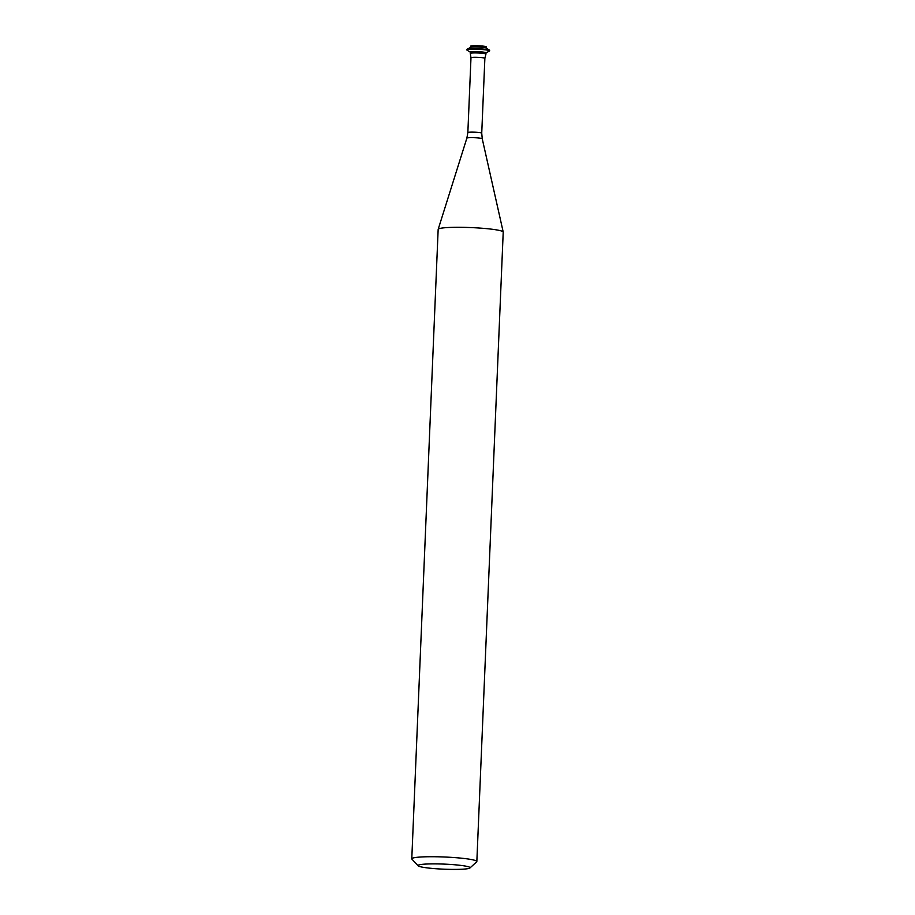 <?xml version="1.0" encoding="UTF-8"?>
<svg xmlns="http://www.w3.org/2000/svg" width="915" height="915" viewBox="0 0 915 915"><rect width="100%" height="100%" fill="white"/><g stroke="black" fill="none" stroke-linecap="round" stroke-linejoin="round"><path stroke-width="1.37" d="M469.761 867.329A26.043 2.539 2.4 0 1 469.921 867.98A26.043 2.539 2.4 0 1 444.701 869.216A26.043 2.539 2.4 0 1 418.315 865.967A26.043 2.539 2.4 0 1 418.132 865.819A26.043 2.539 2.4 0 1 440.836 863.989A26.043 2.539 2.4 0 1 469.761 867.329M418.132 865.819L411.922 859.128A32.551 3.18 2.4 0 1 411.784 858.808A32.551 3.18 2.4 0 1 441.888 856.909A32.551 3.18 2.4 0 1 476.463 861.026A32.551 3.18 2.4 0 1 476.841 861.541A32.551 3.18 2.4 0 1 476.669 861.839L469.921 867.98M411.784 858.808L438.159 229.391A32.551 3.18 2.4 0 1 438.182 229.299A32.551 3.18 2.4 0 1 468.697 227.492A32.551 3.18 2.4 0 1 502.838 231.598A32.551 3.18 2.4 0 1 503.216 232.033A32.551 3.18 2.4 0 1 503.216 232.113L476.841 861.541M470.276 53.425A7.835 0.766 2.4 0 0 470.367 53.55A7.835 0.766 2.4 0 1 470.287 53.459A7.835 0.766 2.4 0 1 477.356 52.956A7.835 0.766 2.4 0 1 485.842 53.962A7.835 0.766 2.4 0 1 485.934 54.111L485.991 52.784A7.835 0.766 2.4 0 0 485.899 52.658A7.835 0.766 2.4 0 0 477.584 51.675A7.835 0.766 2.4 0 0 470.333 52.132L470.276 53.425A7.835 0.766 2.4 0 1 477.527 52.967A7.835 0.766 2.4 0 1 485.842 53.962A7.835 0.766 2.4 0 1 485.934 54.077L484.87 58.32A6.943 0.675 2.4 0 0 484.79 58.217A6.943 0.675 2.4 0 0 477.413 57.336A6.943 0.675 2.4 0 0 470.985 57.748L470.287 53.459M467.05 50.153A11.392 1.109 2.4 0 1 467.016 50.131A11.392 1.109 2.4 0 1 466.993 50.119A11.392 1.109 2.4 0 1 466.867 49.936A11.392 1.109 2.4 0 1 477.401 49.273A11.392 1.109 2.4 0 1 489.502 50.714A11.392 1.109 2.4 0 1 489.628 50.897A11.392 1.109 2.4 0 1 489.456 51.08L485.991 52.853M466.867 49.936L466.89 49.399A11.392 1.109 2.4 0 1 467.062 49.216A11.392 1.109 2.4 0 1 478.316 48.77A11.392 1.109 2.4 0 1 489.502 50.153A11.392 1.109 2.4 0 1 489.651 50.348L489.628 50.897M470.527 47.443L470.584 46.208A7.835 0.766 2.4 0 1 477.824 45.75A7.835 0.766 2.4 0 1 486.151 46.745A7.835 0.766 2.4 0 1 486.242 46.871L486.185 48.095M467.062 49.216L470.653 47.374A7.835 0.766 2.4 0 1 478.385 47.065A7.835 0.766 2.4 0 1 486.082 48.026A7.835 0.766 2.4 0 1 486.094 48.038L489.502 50.153A11.392 1.109 2.4 0 1 489.525 50.176M482.239 138.748L481.736 133.155A6.943 0.675 2.4 0 0 481.656 133.041A6.943 0.675 2.4 0 0 474.279 132.172A6.943 0.675 2.4 0 0 467.851 132.572L466.879 138.108A7.686 0.755 2.4 0 1 474.084 137.685A7.686 0.755 2.4 0 1 482.148 138.657A7.686 0.755 2.4 0 1 482.239 138.748L503.216 232.033M481.736 133.155L484.87 58.32M467.851 132.572L470.985 57.748M466.879 138.108L438.182 229.299M470.333 52.201L467.016 50.131"/></g></svg>
